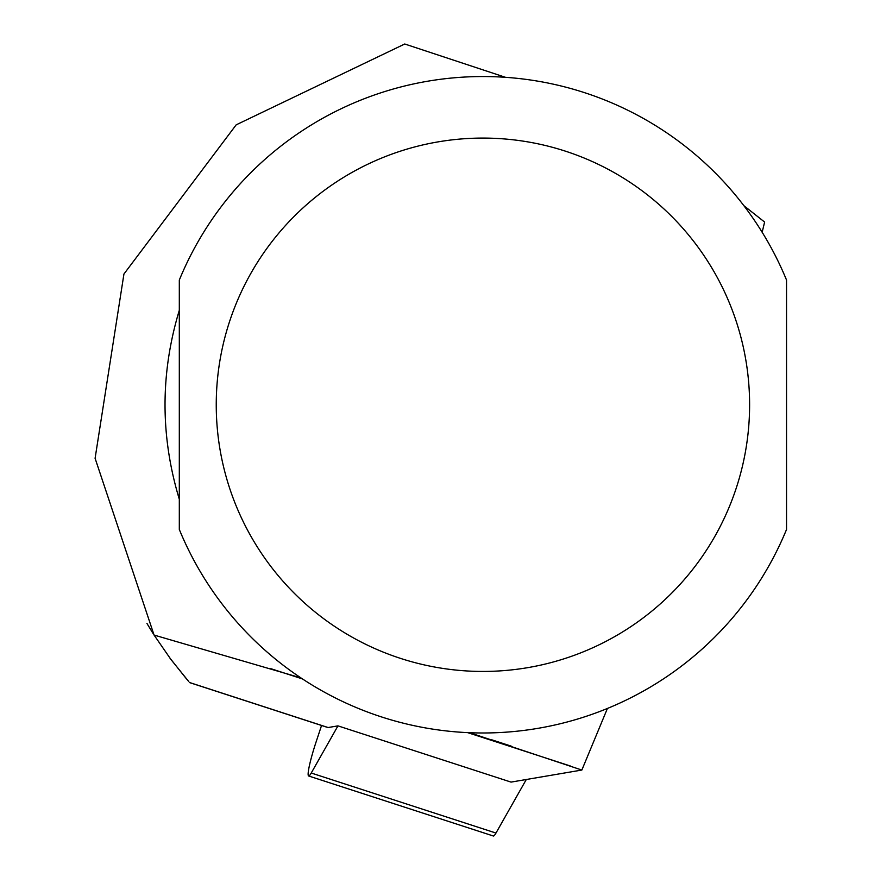 <?xml version="1.0" encoding="UTF-8"?>
<svg xmlns="http://www.w3.org/2000/svg" width="880" height="880" viewBox="0 0 880 880"><rect width="100%" height="100%" fill="white"/><g stroke="black" fill="none" stroke-linecap="round" stroke-linejoin="round"><path stroke-width="1.32" d="M188.837 681.648L170.929 659.472L154.066 635.063L300.894 677.886M469.678 732.721L581.856 770.044L511.038 782.1L337.964 725.868L328.119 727.54A41.03 4.29 108 0 1 327.877 727.529A41.03 4.29 108 0 1 327.668 727.397M743.886 205.678L764.621 222.068L762.157 232.243M179.311 310.288C160.27 373.274 160.27 436.249 179.311 499.235L179.311 310.288M154.066 635.063L95.095 458.304L123.937 274.021L236.17 124.85L404.745 44L505.461 77.308M581.856 770.044L607.42 708.455M786.533 280.049L786.533 529.474A328.229 328.229 0 0 1 179.311 529.474L179.311 280.049A328.229 328.229 0 0 1 786.533 280.049M146.949 623.447L153.274 633.82M170.005 658.229L186.604 679.052M337.964 725.868L311.245 773.025A32.824 3.432 108 0 1 308.638 775.984A32.824 3.432 108 0 1 316.03 742.148L321.552 725.472M526.295 779.504L495.968 833.052A32.824 3.432 108 0 1 493.361 836L308.638 775.984M270.82 668.668L302.522 678.964M189.607 682.539L328.119 727.54M786.533 529.474A328.229 328.229 0 0 1 179.311 529.474M749.606 404.767A266.684 266.684 0 0 1 349.58 635.712A266.684 266.684 0 0 1 349.58 173.811A266.684 266.684 0 0 1 749.606 404.767M467.687 732.633L570.394 766.007M495.968 833.052L311.245 773.025M327.877 727.529L189.684 682.627M511.192 746.119L491.084 739.585"/></g></svg>
